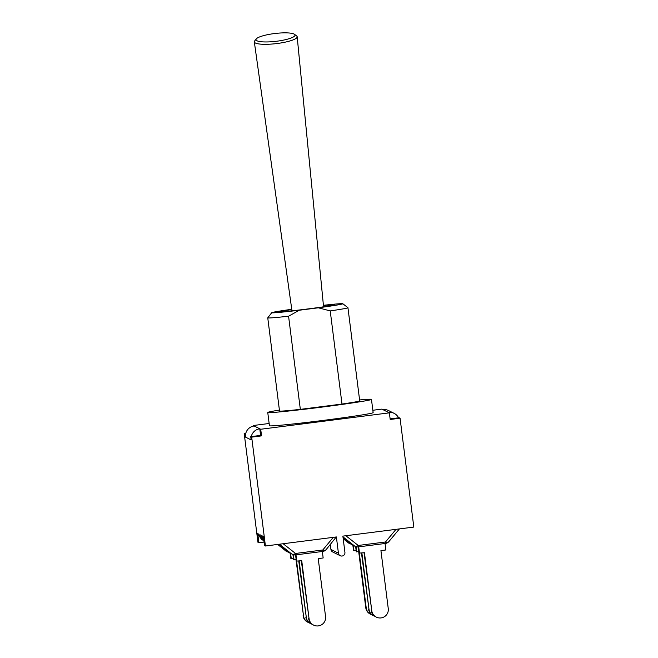 <?xml version="1.0" encoding="UTF-8"?>
<svg xmlns="http://www.w3.org/2000/svg" width="658" height="658" viewBox="0 0 658 658"><rect width="100%" height="100%" fill="white"/><g stroke="black" fill="none" stroke-linecap="round" stroke-linejoin="round"><path stroke-width="0.99" d="M350.221 543.524A5.239 3.232 128.2 0 1 348.855 543.089A5.239 5.231 116.5 0 0 350.92 544.059A5.239 5.239 0 0 1 349.727 543.64L349.242 543.393A5.239 5.231 -63.5 0 1 348.37 542.85A5.239 2.813 127.4 0 0 348.395 542.866L348.395 542.866A5.239 2.813 127.4 0 0 348.419 542.883M365.774 607.721A8.315 8.307 116.5 0 0 370.314 614.12L370.758 614.342A8.315 8.307 -63.5 0 1 366.226 607.951L365.774 607.721L358.7 551.7M352.861 545.186L353.519 550.351L356.11 550.302M371.967 614.827A8.315 8.307 -63.5 0 1 370.758 614.342M359.317 553.238L366.226 607.951M353.305 545.342L353.963 550.573M352.992 544.906A5.239 3.232 128.2 0 1 351.627 544.47L343.114 538.096L351.166 544.248A5.239 5.239 0 0 0 352.014 544.775A5.239 5.231 -63.5 0 1 351.142 544.224A5.239 2.813 127.4 0 0 351.166 544.248L351.166 544.248A5.239 2.813 127.4 0 0 351.191 544.265M368.554 609.102A8.315 8.307 116.5 0 0 373.086 615.501L373.538 615.724A8.315 8.307 -63.5 0 1 368.998 609.324L361.472 553.082M355.641 546.559L356.291 551.733L358.881 551.675M374.739 616.209A8.315 8.307 -63.5 0 1 373.538 615.724M361.884 553.033L368.998 609.324M356.077 546.716L356.735 551.955M342.958 536.854L354.399 545.852A5.239 5.231 116.5 0 0 358.265 546.905L358.24 545.466A5.239 3.232 128.2 0 1 354.399 545.852L353.914 545.605A5.239 2.813 127.4 0 0 353.938 545.63L353.938 545.63A5.239 2.813 127.4 0 0 353.963 545.646M371.326 610.484A8.315 8.307 116.5 0 0 375.858 616.883L376.31 617.105A8.315 8.307 -63.5 0 1 371.77 610.706L364.03 552.761M354.785 546.156A5.239 5.231 -63.5 0 1 353.914 545.605L343.015 537.282L353.938 545.63A5.239 5.239 0 0 0 354.785 546.156L355.271 546.395A5.239 5.239 0 0 0 358.273 546.905L359.062 553.107L364.442 552.704L371.77 610.706M385.045 543.492L385.868 549.973L380.933 550.598L388.261 608.609A8.315 8.307 -63.5 0 1 376.31 617.105M388.993 541.444A5.239 2.977 -140.3 0 1 388.886 541.583A5.239 2.977 -140.3 0 1 385.489 541.995L385.514 543.434A5.239 5.231 116.5 0 0 388.763 541.715M358.692 546.856L359.515 553.337M308.618 618.479A8.315 8.307 116.5 0 0 313.15 624.878L313.603 625.1A8.315 8.307 -63.5 0 1 309.063 618.709L301.323 560.756M292.078 554.151A5.239 5.231 -63.5 0 1 291.206 553.6A5.239 2.813 127.4 0 0 291.231 553.625A5.239 5.239 0 0 0 292.078 554.151L292.563 554.398A5.239 5.239 0 0 0 295.565 554.9L295.532 553.46A5.239 3.232 128.2 0 1 291.691 553.847A5.239 5.231 116.5 0 0 295.557 554.9L296.355 561.11L301.734 560.698L309.063 618.709M322.338 551.486L323.16 557.968L318.225 558.601L325.554 616.604A8.315 8.307 -63.5 0 1 313.603 625.1M326.286 549.438A5.239 2.977 -140.3 0 1 326.179 549.578A5.239 2.977 -140.3 0 1 322.782 549.989L322.815 551.429L295.574 554.9L322.815 551.429A5.239 5.231 116.5 0 0 326.055 549.71M291.231 553.625L291.231 553.625A5.239 2.813 127.4 0 0 291.255 553.641L279.444 544.215M336.271 536.969L326.179 549.578A5.239 5.239 0 0 1 322.815 551.429M295.985 554.85L296.807 561.332M305.847 617.097A8.315 8.307 116.5 0 0 310.379 623.496L310.831 623.718A8.315 8.307 -63.5 0 1 306.291 617.327L298.765 561.077M292.933 554.562L293.583 559.728L296.174 559.678M312.04 624.203A8.315 8.307 -63.5 0 1 310.831 623.718M299.184 561.027L306.291 617.327M290.285 552.901A5.239 3.232 128.2 0 1 288.92 552.465A5.239 5.231 116.5 0 0 290.984 553.436A5.239 5.239 0 0 1 289.791 553.016L289.306 552.769A5.239 5.231 -63.5 0 1 288.434 552.226A5.239 2.813 127.4 0 0 288.459 552.243L288.459 552.243A5.239 2.813 127.4 0 0 288.484 552.259M293.369 554.719L294.036 559.95M303.075 615.724A8.315 8.307 116.5 0 0 307.607 622.114L308.059 622.336A8.315 8.307 -63.5 0 1 303.519 615.946L295.993 559.695M290.162 553.181L290.811 558.346L293.402 558.297M309.26 622.822A8.315 8.307 -63.5 0 1 308.059 622.336M296.61 561.233L303.519 615.946M287.513 551.519A5.239 3.232 128.2 0 1 286.148 551.083A5.239 5.231 116.5 0 0 288.212 552.054A5.239 5.239 0 0 1 287.02 551.634L286.534 551.388A5.239 5.231 -63.5 0 1 285.662 550.845A5.239 2.813 127.4 0 0 285.687 550.861L285.687 550.861A5.239 2.813 127.4 0 0 285.712 550.878A5.239 5.239 0 0 0 286.534 551.388M290.597 553.337L291.255 558.568M390.128 418.891L399.126 417.74L400.064 418.217L413.816 527.074L342.867 536.122L344.924 552.366A3.274 3.274 -63.5 0 1 340.211 555.706A3.274 3.274 -63.5 0 1 338.426 553.189L330.933 549.463A3.274 3.274 116.5 0 0 332.718 551.98L340.211 555.706M264.047 542.077L258.874 542.735L257.936 542.266L244.184 433.408L245.821 433.194M330.324 544.594L330.933 549.463M261.539 435.876L260.601 435.407L259.762 428.786L260.708 429.255L261.539 435.876L251.677 437.134L265.429 546L336.378 536.953L338.426 553.189M323.448 305.575A27.513 0.765 172.8 0 1 334.56 304.794A27.513 0.765 172.8 0 1 307.368 309.005A27.513 0.765 172.8 0 1 279.979 311.686A27.513 0.765 172.8 0 1 291.798 309.556M318.34 307.804L330.226 310.905A40.409 1.127 -7.2 0 0 347.942 307.722A40.409 1.127 -7.2 0 0 347.918 307.689L342.802 303.725A35.828 1.003 172.8 0 1 318.34 307.804L299.316 310.231A35.828 1.003 172.8 0 1 271.738 312.698A35.828 1.003 172.8 0 1 291.765 309.293M271.738 312.698L267.765 317.822A40.409 1.127 -7.2 0 0 267.757 317.855A40.409 1.127 -7.2 0 0 288.574 316.218L299.316 310.231M323.423 305.304A35.828 1.003 172.8 0 1 342.802 303.725M347.942 307.722L359.704 400.87A40.409 1.127 172.8 0 1 341.995 404.053L300.336 409.366L288.574 316.218M341.995 404.053L330.226 310.905M300.336 409.366A40.409 1.127 172.8 0 1 279.518 410.995L267.757 317.855M279.403 410.082A52.27 1.456 -7.2 0 0 267.757 412.484A52.27 1.456 -7.2 0 0 321.968 407.105A52.27 1.456 -7.2 0 0 371.466 399.381A52.27 1.456 -7.2 0 0 359.589 399.949M371.466 399.381L373.144 412.632A52.27 1.456 172.8 0 1 323.637 420.355A52.27 1.456 172.8 0 1 269.435 425.734L267.757 412.484M263.595 540.44L260.009 536.122L259.828 534.691L261.234 535.39L261.415 536.821L263.866 540.621M263.809 540.169L262.394 535.966L263.332 536.435L264.483 545.531L265.429 546M260.601 435.407L251.282 436.591A9.952 9.944 -63.5 0 1 259.762 428.786L254.153 425.989A9.952 9.944 116.5 0 0 245.673 433.803L244.184 433.408M382.816 409.58L388.417 412.377A9.952 9.944 -63.5 0 1 394.101 413.339L388.5 410.543A9.952 9.944 116.5 0 0 382.816 409.58L381.87 409.111L372.839 410.263M258.874 542.735L257.73 533.646L258.668 534.115L258.849 535.538L261.728 539.585L262.846 540.136M254.153 425.989L253.215 425.52L253.289 426.137M269.147 423.489L253.215 425.52M388.417 412.377L389.363 412.846L390.202 419.467L400.064 418.217M260.708 429.255L389.363 412.846M394.101 413.339A9.952 9.944 -63.5 0 1 398.575 417.814M245.121 433.877L245.533 437.126A9.952 9.944 -63.5 0 1 245.673 433.803M245.533 437.126L251.142 439.914L250.731 436.665L251.282 436.591M251.677 437.134L250.731 436.665M256.044 39.891A19.658 3.948 173.2 0 1 256.316 38.888A19.658 3.948 173.2 0 1 275.06 33.484A19.658 3.948 173.2 0 1 294.554 34.348A19.658 3.948 173.2 0 1 278.375 41.01A19.658 3.948 173.2 0 1 256.044 39.891M256.316 38.888L254.662 40.944A21.582 4.335 -6.8 0 0 254.325 41.882A21.582 4.335 -6.8 0 0 254.366 42.046A21.582 4.335 -6.8 0 0 276.681 43.568A21.582 4.335 -6.8 0 0 297.186 36.79A21.582 4.335 -6.8 0 0 296.643 35.96L294.554 34.348M343.188 538.631L348.395 542.866A5.239 5.239 0 0 0 349.242 543.393M343.073 537.742L351.627 544.47A5.239 5.231 116.5 0 0 353.691 545.441A5.239 5.239 0 0 1 352.499 545.021L352.014 544.775M395.993 529.353L385.489 541.995L358.24 545.466L345.878 535.744M385.514 543.434L358.273 546.905L385.514 543.434A5.239 5.239 0 0 0 388.886 541.583L399.414 528.917M333.285 537.347L322.782 549.989L295.532 553.46L283.17 543.738M278.573 544.322L288.459 552.243A5.239 5.239 0 0 0 289.306 552.769M277.692 544.437L285.687 550.861M262.575 537.397L261.415 536.821M260.009 536.122L258.849 535.538M323.563 306.801L297.186 36.79M291.971 310.815L254.325 41.882"/></g></svg>
